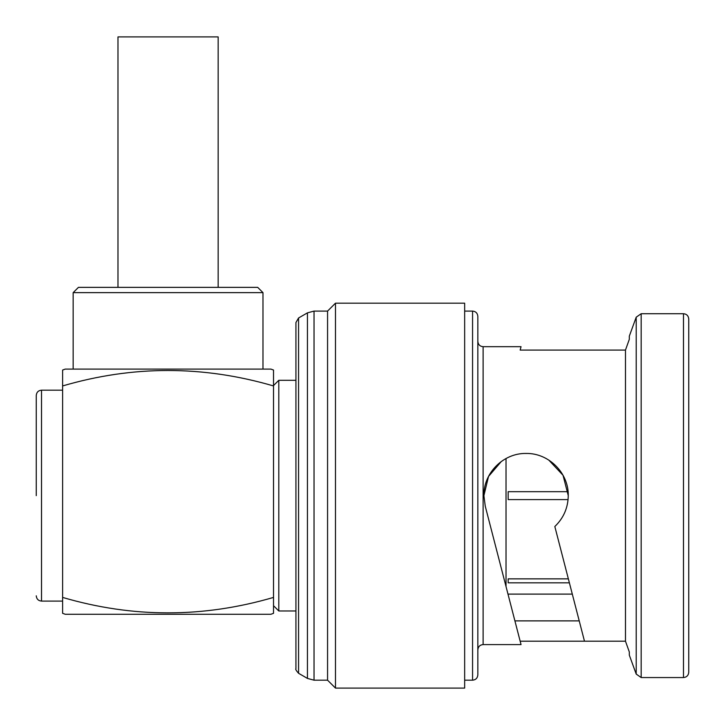 <?xml version="1.0" encoding="UTF-8"?>
<svg xmlns="http://www.w3.org/2000/svg" width="725" height="725" viewBox="0 0 725 725"><rect width="100%" height="100%" fill="white"/><g stroke="black" fill="none" stroke-linecap="round" stroke-linejoin="round"><path stroke-width="1.09" d="M117.976 287.363L117.976 36.912L218.162 36.912L218.162 287.363M36.25 495.637L36.25 395.451C36.594 392.225 38.352 390.467 41.524 390.186L41.524 601.088C38.352 600.808 36.594 599.049 36.25 595.814M62.613 374.635L62.613 385.945L62.613 370.049L65.25 369.088L270.887 369.088L273.524 370.049L273.524 385.945C203.054 365.355 132.757 365.355 62.613 385.945L62.613 597.418C132.757 618.008 203.054 618.008 273.524 597.418L273.524 613.314L270.887 614.274L65.25 614.274L62.613 613.314L62.613 597.418L62.613 611.601M73.162 292.637L78.436 287.363L257.701 287.363L262.976 292.637L73.162 292.637L73.162 369.088M262.976 292.637L262.976 369.088M579.23 620.881L514.904 620.881L520.16 641.19L485.252 506.195L483.901 495.637L488.532 476.425L501.31 461.499M506.023 458.535L506.023 586.525L514.904 620.881M569.388 582.818L508.162 582.818L508.162 578.867L568.364 578.867M568.083 499.588L508.162 499.588L508.162 491.686L568.083 491.686M273.524 385.564L278.799 380.299L295.936 380.299L295.936 322.543L295.936 668.722C295.292 669.075 296.172 670.598 298.564 673.289L298.564 317.976L307.445 312.856L314.034 311.088L327.564 311.088L327.564 680.186L335.476 688.088L464.662 688.088L464.662 303.186L335.476 303.186L335.476 688.088M688.75 495.637L688.75 672.274C688.406 675.501 686.647 677.259 683.476 677.549L683.476 313.726C686.647 314.007 688.406 315.765 688.75 319L688.75 495.637M477.838 495.637L477.838 674.912C477.503 678.138 475.745 679.896 472.564 680.186L472.564 311.088C475.745 311.378 477.503 313.127 477.838 316.363L477.838 649.863C478.183 646.627 479.941 644.878 483.113 644.588L521.039 644.588L520.16 641.19L584.477 641.19L554.824 526.513C563.579 518.103 568.056 507.808 568.264 495.637C568.753 472.954 548.743 452.98 526.087 453.451C503.449 452.98 483.43 472.927 483.901 495.637L485.252 506.195M520.16 350.084L521.039 346.686L520.16 350.084L625.476 350.084L625.476 641.19L629.318 651.965L625.476 641.19L584.477 641.19M683.476 313.726L641.163 313.726L641.163 677.549L636.206 674.078L629.318 655.137L629.318 651.965M278.799 380.299L278.799 610.976L295.936 610.976M273.524 385.945L273.524 605.701L278.799 610.976M62.613 370.049L62.613 370.828M548.816 460.103L563.035 475.283L568.264 495.637M688.75 336.137L688.75 319M688.75 651.965L688.75 634.438M629.318 339.309L625.476 350.084L629.318 339.309L629.318 336.137L636.206 317.197L636.206 674.078M273.524 370.049L273.524 384.513M307.445 312.856L307.445 678.419L314.034 680.186L327.564 680.186M314.034 311.088L314.034 680.186M477.838 341.412C478.183 344.638 479.941 346.396 483.113 346.686L483.113 644.588M41.524 601.088L62.613 601.088M507.98 594.101L572.306 594.101M298.564 673.289L307.445 678.419M464.662 680.186L472.564 680.186M483.113 346.686L521.039 346.686M641.163 677.549L683.476 677.549M464.662 311.088L472.564 311.088M327.564 311.088L335.476 303.186M641.163 313.726L636.206 317.197M298.564 317.976L295.936 322.543M41.524 390.186L62.613 390.186"/></g></svg>
